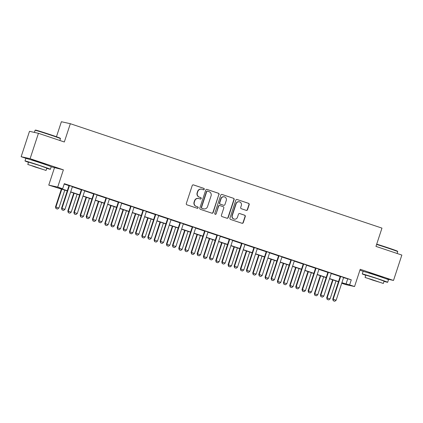 <?xml version="1.0" encoding="UTF-8"?>
<svg xmlns="http://www.w3.org/2000/svg" width="423" height="423" viewBox="0 0 423 423"><rect width="100%" height="100%" fill="white"/><g stroke="black" fill="none" stroke-linecap="round" stroke-linejoin="round"><path stroke-width="0.63" d="M204.246 189.277A0.735 0.714 102.5 0 0 203.796 188.351L193.512 184.904A1.047 1.02 102.5 0 0 192.216 185.575L186.321 203.511A1.047 1.02 102.5 0 0 186.961 204.832L197.245 208.28A0.735 0.714 102.5 0 0 198.149 207.809A0.735 0.714 102.5 0 0 197.705 206.884L196.372 206.44A3.358 3.268 102.5 0 1 194.321 202.21L194.813 200.719A3.358 3.268 102.5 0 1 198.958 198.567L200.291 199.011A0.735 0.714 102.5 0 0 201.2 198.54A0.735 0.714 102.5 0 0 200.751 197.615L199.418 197.171A3.358 3.268 102.5 0 1 197.367 192.946L197.858 191.45A3.358 3.268 102.5 0 1 202.004 189.298L203.336 189.747A0.735 0.714 102.5 0 0 204.246 189.277M203.283 189.726A0.735 0.714 102.5 0 0 203.553 188.298L193.29 184.856M197.192 208.259A0.735 0.714 102.5 0 0 197.462 206.831L196.372 206.44M200.238 198.995A0.735 0.714 102.5 0 0 200.507 197.562L199.418 197.171M382.841 277.44L377.85 275.495L369.03 272.898M45.568 164.436L40.576 162.49L31.757 159.894M246.234 210.368A1.047 1.02 102.5 0 0 247.529 209.697L249.184 204.663A1.047 1.02 102.5 0 0 248.544 203.341L237.118 199.519A1.047 1.02 102.5 0 0 235.823 200.19L229.927 218.125A1.047 1.02 102.5 0 0 230.567 219.442L241.988 223.27A1.047 1.02 102.5 0 0 243.283 222.598L245.282 216.523A1.047 1.02 102.5 0 0 244.642 215.201L239.756 213.562A1.047 1.02 102.5 0 0 238.461 214.234L237.467 217.248A2.808 2.728 102.5 0 1 234.273 219.119A2.808 2.728 102.5 0 1 232.29 215.513L236.171 203.706A2.808 2.728 102.5 0 1 239.365 201.834A2.808 2.728 102.5 0 1 241.348 205.441L240.703 207.407A1.047 1.02 102.5 0 0 241.343 208.729L246.234 210.368M343.598 277.657L351.286 279.82L349.62 284.896L354.548 286.545L345.602 284.568L341.715 283.267M38.445 133.303L30.102 158.683L21.15 156.706L29.494 131.326L38.445 133.303L64.328 141.98L70.34 123.706L381.969 228.119L375.962 246.392L401.85 255.064L393.506 280.444L360.222 269.292L354.548 286.545M51.209 166.778L63.381 169.835L30.102 158.683M63.381 169.835L57.708 187.093L62.641 188.743L59.014 187.939L67.315 190.725M351.286 279.82L64.307 183.667L62.641 188.743M219.077 194.575A1.047 1.02 102.5 0 0 218.437 193.258L207.016 189.43A1.047 1.02 102.5 0 0 205.721 190.101L199.82 208.037A1.047 1.02 102.5 0 0 200.465 209.359L211.886 213.181A1.047 1.02 102.5 0 0 213.181 212.51L218.834 194.522A1.047 1.02 102.5 0 0 218.194 193.205L206.789 189.382M222.064 194.474L233.491 198.302A1.047 1.02 102.5 0 1 234.131 199.619L228.235 217.554A1.047 1.02 102.5 0 1 226.94 218.226L222.049 216.592A1.047 1.02 102.5 0 1 221.409 215.27L223.799 207.994A1.047 1.02 102.5 0 0 223.159 206.673L219.918 205.589A1.047 1.02 102.5 0 0 218.622 206.26L216.132 213.832A0.735 0.714 102.5 0 1 215.296 214.324A0.735 0.714 102.5 0 1 214.778 213.377L220.769 195.146A1.047 1.02 102.5 0 1 222.064 194.474L221.864 194.427M386.331 278.857L393.506 280.444M64.185 184.042L68.938 185.634M72.396 186.792L81.264 189.763L81.269 189.483M84.722 190.921L93.594 193.893L93.599 193.612M97.052 195.051L105.919 198.022L105.924 197.742M109.377 199.18L118.244 202.152L118.25 201.871M121.708 203.31L130.575 206.281L130.58 206.001M134.033 207.444L142.9 210.416L142.905 210.131M146.358 211.574L155.23 214.546L155.236 214.26M158.688 215.704L167.556 218.675L167.561 218.395M171.014 219.833L179.881 222.805L179.886 222.524M183.344 223.963L192.211 226.934L192.216 226.654M195.669 228.092L204.536 231.064L204.542 230.784M207.994 232.222L216.867 235.193L216.872 234.913M220.325 236.351L229.192 239.323L229.197 239.043M232.65 240.486L241.517 243.458L241.522 243.172M244.975 244.616L253.848 247.587L253.853 247.307M257.306 248.745L266.173 251.717L266.178 251.436M269.631 252.875L278.503 255.846L278.508 255.566M281.961 257.004L290.828 259.976L290.834 259.696M294.286 261.134L303.154 264.105L303.159 263.825M306.612 265.263L315.484 268.235L315.489 267.955M318.942 269.398L327.809 272.37L327.814 272.084M331.267 273.528L340.14 276.499M72.518 186.617L68.944 185.422M84.843 190.747L81.269 189.552M97.174 194.876L93.594 193.681M109.499 199.011L105.924 197.811M121.829 203.14L118.25 201.94M134.154 207.27L130.58 206.07M146.48 211.4L142.905 210.199M158.81 215.529L155.23 214.329M171.135 219.659L167.561 218.464M183.466 223.788L179.886 222.593M195.791 227.918L192.216 226.723M208.116 232.053L204.542 230.852M220.446 236.182L216.867 234.982M232.772 240.312L229.197 239.111M245.097 244.441L241.522 243.241M257.427 248.571L253.853 247.376M269.752 252.7L266.178 251.505M282.083 256.83L278.503 255.635M294.408 260.965L290.834 259.764M306.733 265.094L303.159 263.894M319.064 269.224L315.484 268.023M331.389 273.353L327.814 272.153M343.719 277.483L340.14 276.282M70.34 123.706L61.388 121.729L56.455 136.74M359.92 270.212L364.081 271.603M67.257 190.895L48.761 185.115L57.708 187.093M54.435 167.857L48.761 185.115M21.15 156.706L26.808 158.599M341.895 282.723L349.62 284.896M70.694 191.857L79.64 194.855M83.019 195.986L91.971 198.984M95.349 200.116L104.296 203.114M107.675 204.246L116.626 207.244M120.005 208.375L128.952 211.373M132.33 212.505L141.277 215.503M144.655 216.634L153.607 219.632M156.986 220.769L165.932 223.767M169.311 224.899L178.263 227.897M181.641 229.028L190.588 232.026M193.967 233.158L202.913 236.156M206.292 237.287L215.244 240.285M218.622 241.417L227.569 244.415M230.947 245.546L239.894 248.544M243.278 249.681L252.224 252.679M255.603 253.811L264.549 256.809M267.928 257.94L276.88 260.938M280.259 262.07L289.205 265.068M292.584 266.199L301.53 269.197M304.914 270.329L313.861 273.327M317.239 274.458L326.186 277.456M329.565 278.588L338.516 281.586M341.752 283.156L344.296 283.717L341.837 282.897M338.458 281.76L329.512 278.762M326.128 277.631L317.181 274.633M313.803 273.501L304.856 270.503M301.477 269.372L292.526 266.374M289.147 265.242L280.2 262.244M276.822 261.113L267.875 258.115M264.491 256.983L255.545 253.985M252.166 252.848L243.22 249.85M239.841 248.719L230.889 245.721M227.511 244.589L218.564 241.591M215.185 240.46L206.239 237.462M202.855 236.33L193.908 233.332M190.53 232.201L181.583 229.203M178.205 228.071L169.253 225.073M165.874 223.941L156.928 220.943M153.549 219.807L144.603 216.809M141.224 215.677L132.272 212.679M128.893 211.548L119.947 208.55M116.568 207.418L107.616 204.42M104.238 203.289L95.291 200.291M91.913 199.159L82.966 196.161M79.587 195.029L70.636 192.031M347.658 279.016L345.993 284.092M201.681 189.208L201.438 189.155A3.358 3.268 102.5 0 0 197.62 191.397L197.858 191.45M199.175 197.118A3.358 3.268 102.5 0 1 197.129 192.893L197.62 191.397M198.636 198.477L198.392 198.424A3.358 3.268 102.5 0 0 194.569 200.666L194.813 200.719M196.129 206.382A3.358 3.268 102.5 0 1 194.078 202.157L194.569 200.666M211.865 213.176A1.047 1.02 102.5 0 0 212.938 212.457L218.834 194.522M207.619 191.18A0.735 0.714 102.5 0 0 206.715 191.651L201.538 207.392A0.735 0.714 102.5 0 0 201.988 208.317L203.389 208.788A3.358 3.268 102.5 0 0 207.534 206.641L211.072 195.875A3.358 3.268 102.5 0 0 209.025 191.651L207.619 191.18M207.381 191.127A0.735 0.714 102.5 0 0 206.472 191.598L206.715 191.651M203.712 208.877L203.474 208.825A3.358 3.268 102.5 0 1 203.146 208.735L201.745 208.264A0.735 0.714 102.5 0 1 201.295 207.339L206.472 191.598M221.842 194.427L233.491 198.302M226.918 218.22A1.047 1.02 102.5 0 0 227.992 217.501L233.887 199.566A1.047 1.02 102.5 0 0 233.247 198.244M219.674 205.536A1.047 1.02 102.5 0 0 218.379 206.207L216.132 213.832M215.175 214.287A0.735 0.714 102.5 0 0 215.889 213.779M226.284 200.449A2.808 2.728 102.5 0 0 224.296 196.838A2.808 2.728 102.5 0 0 221.102 198.715L219.733 202.871A1.047 1.02 102.5 0 0 220.378 204.193L223.619 205.282A1.047 1.02 102.5 0 0 224.914 204.605L226.284 200.449M224.296 196.838L224.058 196.785A2.808 2.728 102.5 0 0 220.859 198.657L221.102 198.715M223.719 205.308L223.476 205.255A1.047 1.02 102.5 0 1 223.376 205.224L220.134 204.14A1.047 1.02 102.5 0 1 219.495 202.818L220.859 198.657M239.365 201.834L239.122 201.782A2.808 2.728 102.5 0 0 235.928 203.653L236.171 203.706M234.273 219.119L234.03 219.066A2.808 2.728 102.5 0 1 232.047 215.46L235.928 203.653M241.972 223.265A1.047 1.02 102.5 0 0 243.045 222.546L245.044 216.465A1.047 1.02 102.5 0 0 244.399 215.148L239.534 213.515M246.212 210.363A1.047 1.02 102.5 0 0 247.286 209.644L248.941 204.61A1.047 1.02 102.5 0 0 248.301 203.289L237.118 199.519M61.414 188.938L55.492 206.947L58.887 208.037L64.793 190.07M55.979 208.555L57.533 209.068L55.979 208.555L55.492 206.947M61.837 189.081L55.931 207.048L56.053 208.571M58.887 208.037L57.533 209.068M62.102 209.908L63.582 210.405L62.102 209.908L61.975 208.38L61.541 208.285L68.886 185.956A1.068 1.042 102.5 0 0 68.938 185.628L68.944 185.353M72.555 186.564L72.423 186.749A1.068 1.042 102.5 0 0 72.275 187.04L64.936 209.374L61.975 208.38L69.319 186.051A1.068 1.042 102.5 0 0 69.372 185.729L69.377 185.496M63.582 210.405L64.936 209.374M61.541 208.285L62.028 209.893M73.745 193.068L67.823 211.082L71.217 212.166L77.123 194.199M68.309 212.69L69.858 213.197L68.309 212.69L67.823 211.082M74.162 193.211L68.256 211.177L68.383 212.706M71.217 212.166L69.858 213.197M86.07 197.197L80.148 215.212L83.543 216.296L89.449 198.334M80.634 216.819L82.189 217.327L80.634 216.819L80.148 215.212M86.493 197.34L80.582 215.307L80.708 216.835M83.543 216.296L82.189 217.327M98.395 201.332L92.478 219.341L95.868 220.425L101.774 202.464M92.965 220.949L94.514 221.462L92.965 220.949L92.478 219.341M98.818 201.47L92.912 219.437L93.034 220.965M95.868 220.425L94.514 221.462M81.644 190.181L81.211 190.086L73.866 212.415L74.305 212.51L81.644 190.181A1.068 1.042 102.5 0 0 81.702 189.858L81.702 189.626M81.211 190.086A1.068 1.042 102.5 0 0 81.264 189.763L81.702 189.858M75.907 214.535L74.353 214.022L75.907 214.535L77.261 213.504L84.605 191.17A1.068 1.042 102.5 0 1 84.753 190.879L84.886 190.694M74.427 214.038L74.305 212.51L77.261 213.504M73.866 212.415L74.353 214.022M93.975 194.31L93.536 194.215L86.197 216.544L86.63 216.645L93.975 194.31A1.068 1.042 102.5 0 0 94.028 193.988L94.033 193.755M93.536 194.215A1.068 1.042 102.5 0 0 93.594 193.893L94.028 193.988M88.233 218.665L86.683 218.152L88.233 218.665L89.591 217.634L96.93 195.299A1.068 1.042 102.5 0 1 97.079 195.008L97.211 194.823M86.757 218.168L86.63 216.645L89.591 217.634M86.197 216.544L86.683 218.152M106.3 198.44L105.866 198.345L98.522 220.674L98.956 220.774L106.3 198.44A1.068 1.042 102.5 0 0 106.353 198.117L106.358 197.885M105.866 198.345A1.068 1.042 102.5 0 0 105.919 198.022L106.353 198.117M100.563 222.794L99.008 222.287L100.563 222.794L101.917 221.763L109.261 199.434A1.068 1.042 102.5 0 1 109.404 199.138L109.541 198.953M99.082 222.302L98.956 220.774L101.917 221.763M98.522 220.674L99.008 222.287M110.726 205.462L104.804 223.471L108.198 224.56L114.104 206.593M105.29 225.078L106.845 225.591L105.29 225.078L104.804 223.471M111.143 205.599L105.237 223.566L105.364 225.094M108.198 224.56L106.845 225.591M118.625 202.569L118.191 202.474L110.847 224.809L111.286 224.904L118.625 202.569A1.068 1.042 102.5 0 0 118.683 202.247L118.689 202.02M118.191 202.474A1.068 1.042 102.5 0 0 118.244 202.152L118.683 202.247M112.888 226.924L111.339 226.416L112.888 226.924L114.242 225.893L121.586 203.563A1.068 1.042 102.5 0 1 121.734 203.273L121.866 203.082M111.408 226.432L111.286 224.904L114.242 225.893M110.847 224.809L111.339 226.416M35.49 130.078A13.039 0.312 18.2 0 1 50.818 134.81A13.039 0.312 18.2 0 1 60.256 138.221L60.463 138.628A13.362 0.317 -161.8 0 0 60.463 138.628A13.362 0.317 -161.8 0 0 50.792 135.127A13.362 0.317 -161.8 0 0 35.083 130.284A13.362 0.317 -161.8 0 0 35.077 130.289L35.49 130.078M46.757 168.333A13.362 0.317 -161.8 0 0 50.385 169.29A13.362 0.317 -161.8 0 0 40.714 165.784A13.362 0.317 -161.8 0 0 24.999 160.946A13.362 0.317 -161.8 0 0 28.484 162.321M50.385 169.29L51.215 166.752A13.362 0.317 -161.8 0 0 41.549 163.246A13.362 0.317 -161.8 0 0 25.835 158.408L24.999 160.946M27.786 164.447L28.553 162.115L39.868 165.599L46.826 168.121L46.059 170.458L27.786 164.447L46.059 170.458M35.521 167.143L42.813 169.39L33.306 166.139L31.032 165.515L35.521 167.143M376.703 244.145A13.039 0.312 18.2 0 1 388.092 247.815A13.039 0.312 18.2 0 1 397.53 251.225L397.736 251.632A13.362 0.317 -161.8 0 0 397.736 251.632A13.362 0.317 -161.8 0 0 388.065 248.132A13.362 0.317 -161.8 0 0 376.602 244.441M384.031 281.337A13.362 0.317 -161.8 0 0 387.658 282.294A13.362 0.317 -161.8 0 0 377.988 278.789A13.362 0.317 -161.8 0 0 362.273 273.945A13.362 0.317 -161.8 0 0 365.758 275.325M387.658 282.294L388.488 279.756A13.362 0.317 -161.8 0 0 378.823 276.251A13.362 0.317 -161.8 0 0 363.108 271.407L362.273 273.945M365.06 277.451L365.826 275.114L377.142 278.604L384.1 281.126L383.333 283.458L365.06 277.451L383.333 283.458M372.795 280.148L380.087 282.39L370.58 279.143L368.306 278.519L372.795 280.148M123.051 209.591L117.129 227.6L120.523 228.69L126.429 210.723M117.615 229.208L119.17 229.721L117.615 229.208L117.129 227.6M123.474 209.734L117.568 227.696L117.689 229.224M120.523 228.69L119.17 229.721M135.381 213.721L129.459 231.73L132.854 232.819L138.76 214.852M129.946 233.337L131.495 233.85L129.946 233.337L129.459 231.73M135.799 213.864L129.893 231.825L130.02 233.353M132.854 232.819L131.495 233.85M147.706 217.85L141.784 235.86L145.179 236.949L151.085 218.982M142.271 237.467L143.825 237.98L142.271 237.467L141.784 235.86M148.129 217.993L142.218 235.96L142.345 237.483M145.179 236.949L143.825 237.98M160.031 221.98L154.109 239.989L157.504 241.078L163.41 223.111M154.601 241.596L156.15 242.109L154.601 241.596L154.109 239.989M160.454 222.123L154.548 240.09L154.67 241.618M157.504 241.078L156.15 242.109M172.362 226.109L166.44 244.124L169.835 245.208L175.741 227.246M166.926 245.731L168.476 246.239L166.926 245.731L166.44 244.124M172.78 226.252L166.874 244.219L167 245.747M169.835 245.208L168.476 246.239M130.956 206.699L130.522 206.604L123.178 228.938L123.611 229.033L130.956 206.699A1.068 1.042 102.5 0 0 131.008 206.376L131.014 206.149M130.522 206.604A1.068 1.042 102.5 0 0 130.575 206.281L131.008 206.376M125.219 231.058L123.664 230.546L125.219 231.058L126.572 230.022L133.911 207.693A1.068 1.042 102.5 0 1 134.059 207.402L134.191 207.212M123.738 230.561L123.611 229.033L126.572 230.022M123.178 228.938L123.664 230.546M143.281 210.834L142.847 210.733L135.503 233.068L135.942 233.163L143.281 210.834A1.068 1.042 102.5 0 0 143.339 210.506L143.339 210.279M142.847 210.733A1.068 1.042 102.5 0 0 142.9 210.411L143.339 210.506M137.544 235.188L135.989 234.675L137.544 235.188L138.897 234.157L146.242 211.823A1.068 1.042 102.5 0 1 146.39 211.532L146.522 211.341M136.063 234.691L135.942 233.163L138.897 234.157M135.503 233.068L135.989 234.675M155.611 214.963L155.172 214.863L147.833 237.197L148.267 237.292L155.611 214.963A1.068 1.042 102.5 0 0 155.664 214.641L155.669 214.408M155.172 214.863A1.068 1.042 102.5 0 0 155.23 214.54L155.664 214.641M149.869 239.318L148.32 238.805L149.869 239.318L151.228 238.286L158.567 215.952A1.068 1.042 102.5 0 1 158.715 215.661L158.847 215.476M148.394 238.821L148.267 237.292L151.228 238.286M147.833 237.197L148.32 238.805M167.936 219.093L167.503 218.998L160.158 241.327L160.592 241.422L167.936 219.093A1.068 1.042 102.5 0 0 167.989 218.77L167.994 218.538M167.503 218.998A1.068 1.042 102.5 0 0 167.556 218.675L167.989 218.77M162.199 243.447L160.645 242.934L162.199 243.447L163.553 242.416L170.897 220.082A1.068 1.042 102.5 0 1 171.04 219.791L171.178 219.606M160.719 242.95L160.592 241.422L163.553 242.416M160.158 241.327L160.645 242.934M180.261 223.222L179.828 223.127L172.484 245.456L172.922 245.552L180.261 223.222A1.068 1.042 102.5 0 0 180.32 222.9L180.325 222.667M179.828 223.127A1.068 1.042 102.5 0 0 179.881 222.805L180.32 222.9M174.525 247.577L172.975 247.064L174.525 247.577L175.878 246.546L183.222 224.211A1.068 1.042 102.5 0 1 183.371 223.92L183.503 223.735M173.044 247.08L172.922 245.552L175.878 246.546M172.484 245.456L172.975 247.064M184.687 230.244L178.765 248.253L182.16 249.337L188.066 231.376M179.252 249.861L180.806 250.374L179.252 249.861L178.765 248.253M185.11 230.382L179.204 248.349L179.326 249.877M182.16 249.337L180.806 250.374M192.592 227.352L192.153 227.257L184.814 249.586L185.248 249.686L192.592 227.352A1.068 1.042 102.5 0 0 192.645 227.029L192.65 226.797M192.153 227.257A1.068 1.042 102.5 0 0 192.211 226.934L192.645 227.029M186.85 251.706L185.3 251.193L186.85 251.706L188.209 250.675L195.548 228.346A1.068 1.042 102.5 0 1 195.696 228.05L195.828 227.865M185.374 251.209L185.248 249.686L188.209 250.675M184.814 249.586L185.3 251.193M197.018 234.374L191.096 252.383L194.49 253.472L200.396 235.505M191.582 253.99L193.131 254.503L191.582 253.99L191.096 252.383M197.435 234.511L191.529 252.478L191.656 254.006M194.49 253.472L193.131 254.503M204.917 231.481L204.483 231.386L197.139 253.721L197.578 253.816L204.917 231.481A1.068 1.042 102.5 0 0 204.975 231.159L204.975 230.932M204.483 231.386A1.068 1.042 102.5 0 0 204.536 231.064L204.975 231.159M199.18 255.836L197.626 255.328L199.18 255.836L200.534 254.805L207.878 232.476A1.068 1.042 102.5 0 1 208.026 232.179L208.158 231.994M197.7 255.344L197.578 253.816L200.534 254.805M197.139 253.721L197.626 255.328M209.343 238.503L203.421 256.512L206.815 257.602L212.721 239.635M203.907 258.12L205.462 258.633L203.907 258.12L203.421 256.512M209.76 238.641L203.854 256.608L203.981 258.136M206.815 257.602L205.462 258.633M217.248 235.611L216.809 235.516L209.47 257.85L209.903 257.945L217.248 235.611A1.068 1.042 102.5 0 0 217.3 235.288L217.306 235.061M216.809 235.516A1.068 1.042 102.5 0 0 216.867 235.193L217.3 235.288M211.505 259.965L209.956 259.458L211.505 259.965L212.864 258.934L220.203 236.605A1.068 1.042 102.5 0 1 220.351 236.314L220.483 236.124M210.03 259.473L209.903 257.945L212.864 258.934M209.47 257.85L209.956 259.458M221.668 242.633L215.746 260.642L219.14 261.731L225.047 243.764M216.238 262.249L217.787 262.762L216.238 262.249L215.746 260.642M222.091 242.776L216.185 260.737L216.306 262.265M219.14 261.731L217.787 262.762M229.573 239.741L229.139 239.645L221.795 261.98L222.228 262.075L229.573 239.741A1.068 1.042 102.5 0 0 229.626 239.418L229.631 239.191M229.139 239.645A1.068 1.042 102.5 0 0 229.192 239.323L229.626 239.418M223.836 264.1L222.281 263.587L223.836 264.1L225.189 263.064L232.534 240.735A1.068 1.042 102.5 0 1 232.676 240.444L232.814 240.253M222.355 263.603L222.228 262.075L225.189 263.064M221.795 261.98L222.281 263.587M233.998 246.762L228.076 264.772L231.471 265.861L237.377 247.894M228.563 266.379L230.112 266.892L228.563 266.379L228.076 264.772M234.416 246.905L228.51 264.867L228.637 266.395M231.471 265.861L230.112 266.892M241.898 243.875L241.464 243.775L234.12 266.109L234.559 266.204L241.898 243.875A1.068 1.042 102.5 0 0 241.956 243.553L241.961 243.32M241.464 243.775A1.068 1.042 102.5 0 0 241.517 243.452L241.956 243.553M236.161 268.23L234.612 267.717L236.161 268.23L237.515 267.199L244.859 244.864A1.068 1.042 102.5 0 1 245.007 244.573L245.139 244.383M234.68 267.733L234.559 266.204L237.515 267.199M234.12 266.109L234.612 267.717M246.323 250.892L240.401 268.901L243.796 269.99L249.702 252.023M240.888 270.509L242.442 271.021L240.888 270.509L240.401 268.901M246.746 251.035L240.84 269.002L240.962 270.524M243.796 269.99L242.442 271.021M254.228 248.005L253.789 247.91L246.45 270.239L246.884 270.334L254.228 248.005A1.068 1.042 102.5 0 0 254.281 247.682L254.286 247.45M253.789 247.91A1.068 1.042 102.5 0 0 253.848 247.582L254.281 247.682M248.486 272.359L246.937 271.846L248.486 272.359L249.845 271.328L257.184 248.994A1.068 1.042 102.5 0 1 257.332 248.703L257.464 248.518M247.011 271.862L246.884 270.334L249.845 271.328M246.45 270.239L246.937 271.846M258.654 255.021L252.732 273.036L256.121 274.12L262.033 256.158M253.218 274.643L254.768 275.151L253.218 274.643L252.732 273.036M259.072 255.164L253.166 273.131L253.287 274.659M256.121 274.12L254.768 275.151M270.979 259.156L265.057 277.165L268.452 278.249L274.358 260.288M265.544 278.773L267.098 279.28L265.544 278.773L265.057 277.165M271.397 259.294L265.491 277.261L265.618 278.789M268.452 278.249L267.098 279.28M283.304 263.286L277.382 281.295L280.777 282.379L286.683 264.417M277.874 282.902L279.423 283.415L277.874 282.902L277.382 281.295M283.727 263.423L277.821 281.39L277.943 282.918M280.777 282.379L279.423 283.415M295.635 267.415L289.713 285.425L293.107 286.514L299.013 268.547M290.199 287.032L291.748 287.545L290.199 287.032L289.713 285.425M296.052 267.553L290.146 285.52L290.273 287.048M293.107 286.514L291.748 287.545M307.96 271.545L302.038 289.554L305.432 290.643L311.339 272.676M302.524 291.161L304.079 291.674L302.524 291.161L302.038 289.554M308.383 271.688L302.477 289.649L302.598 291.177M305.432 290.643L304.079 291.674M320.285 275.674L314.368 293.684L317.758 294.773L323.669 276.806M314.855 295.291L316.404 295.804L314.855 295.291L314.368 293.684M320.708 275.817L314.802 293.779L314.924 295.307M317.758 294.773L316.404 295.804M332.615 279.804L326.693 297.813L330.088 298.902L335.994 280.935M327.18 299.421L328.734 299.933L327.18 299.421L326.693 297.813M333.033 279.947L327.127 297.914L327.254 299.436M330.088 298.902L328.734 299.933M266.553 252.134L266.12 252.039L258.776 274.368L259.214 274.464L266.553 252.134A1.068 1.042 102.5 0 0 266.612 251.812L266.612 251.579M266.12 252.039A1.068 1.042 102.5 0 0 266.173 251.717L266.612 251.812M260.817 276.489L259.262 275.976L260.817 276.489L262.17 275.458L269.514 253.123A1.068 1.042 102.5 0 1 269.663 252.832L269.795 252.647M259.336 275.992L259.214 274.464L262.17 275.458M258.776 274.368L259.262 275.976M278.884 256.264L278.445 256.169L271.106 278.498L271.54 278.598L278.884 256.264A1.068 1.042 102.5 0 0 278.937 255.941L278.942 255.709M278.445 256.169A1.068 1.042 102.5 0 0 278.503 255.846L278.937 255.941M273.142 280.618L271.592 280.105L273.142 280.618L274.495 279.587L281.84 257.253A1.068 1.042 102.5 0 1 281.988 256.962L282.12 256.777M271.661 280.121L271.54 278.598L274.495 279.587M271.106 278.498L271.592 280.105M291.209 260.394L290.775 260.298L283.431 282.627L283.865 282.728L291.209 260.394A1.068 1.042 102.5 0 0 291.262 260.071L291.267 259.844M290.775 260.298A1.068 1.042 102.5 0 0 290.828 259.976L291.262 260.071M285.472 284.748L283.918 284.24L285.472 284.748L286.826 283.717L294.17 261.388A1.068 1.042 102.5 0 1 294.313 261.091L294.45 260.906M283.992 284.256L283.865 282.728L286.826 283.717M283.431 282.627L283.918 284.24M303.534 264.523L303.101 264.428L295.756 286.762L296.195 286.857L303.534 264.523A1.068 1.042 102.5 0 0 303.592 264.201L303.598 263.973M303.101 264.428A1.068 1.042 102.5 0 0 303.154 264.105L303.592 264.201M297.797 288.877L296.248 288.37L297.797 288.877L299.151 287.846L306.495 265.517A1.068 1.042 102.5 0 1 306.643 265.226L306.775 265.036M296.317 288.386L296.195 286.857L299.151 287.846M295.756 286.762L296.248 288.37M315.865 268.653L315.426 268.557L308.087 290.892L308.52 290.987L315.865 268.653A1.068 1.042 102.5 0 0 315.918 268.33L315.923 268.103M315.426 268.557A1.068 1.042 102.5 0 0 315.484 268.235L315.918 268.33M310.122 293.012L308.573 292.499L310.122 293.012L311.481 291.976L318.82 269.647A1.068 1.042 102.5 0 1 318.968 269.356L319.101 269.165M308.647 292.515L308.52 290.987L311.481 291.976M308.087 290.892L308.573 292.499M328.19 272.787L327.756 272.687L320.412 295.021L320.851 295.117L328.19 272.787A1.068 1.042 102.5 0 0 328.248 272.46L328.248 272.232M327.756 272.687A1.068 1.042 102.5 0 0 327.809 272.364L328.248 272.46M322.453 297.142L320.898 296.629L322.453 297.142L323.807 296.111L331.151 273.776A1.068 1.042 102.5 0 1 331.299 273.485L331.431 273.295M320.972 296.645L320.851 295.117L323.807 296.111M320.412 295.021L320.898 296.629M333.298 300.774L334.778 301.271L333.298 300.774L333.176 299.246L332.742 299.151L340.081 276.822A1.068 1.042 102.5 0 0 340.14 276.494L340.145 276.219M343.756 277.43L343.624 277.615A1.068 1.042 102.5 0 0 343.476 277.906L336.132 300.24L333.176 299.246L340.52 276.917A1.068 1.042 102.5 0 0 340.573 276.594L340.578 276.362M334.778 301.271L336.132 300.24M332.742 299.151L333.229 300.758M69.372 185.729L68.938 185.628M69.319 186.051L68.886 185.956M340.573 276.594L340.14 276.494M340.52 276.917L340.081 276.822M34.379 132.41L35.077 130.289M31.704 160.058L31.815 159.709M45.515 164.595L45.626 164.251M59.855 140.478L60.463 138.633M368.978 273.057L369.089 272.713M382.789 277.599L382.9 277.255M397.128 253.483L397.736 251.637"/></g></svg>
